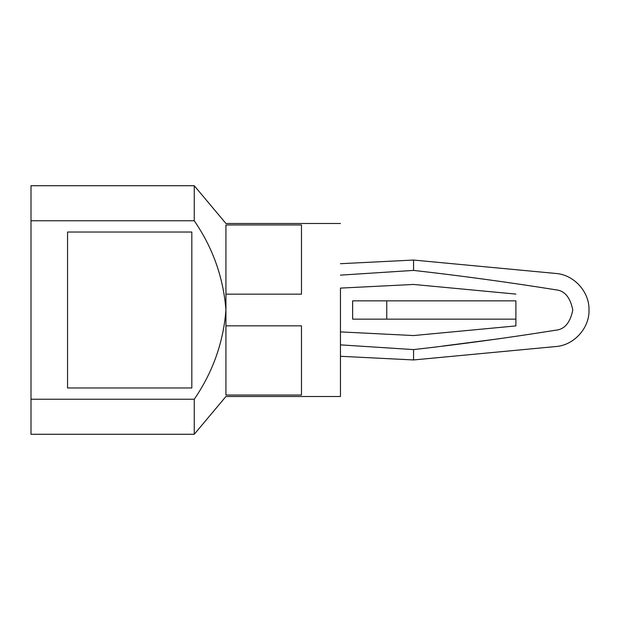 <?xml version="1.0" encoding="UTF-8"?>
<svg xmlns="http://www.w3.org/2000/svg" width="620" height="620" viewBox="0 0 620 620"><rect width="100%" height="100%" fill="white"/><g stroke="black" fill="none" stroke-linecap="round" stroke-linejoin="round"><path stroke-width="0.93" d="M515.902 300.863L515.902 325.911L413.555 335.552L340.458 331.901L413.555 335.552L515.902 325.911L515.902 300.863L352.64 300.863L352.64 319.137L352.64 300.863L386.756 300.863L386.756 319.137L386.756 300.863L515.902 300.863M555.729 289.796C555.729 268.824 555.729 268.824 555.729 289.796C564.564 290.563 570.245 297.298 572.787 310C570.245 322.702 564.564 329.437 555.729 330.204C555.729 351.176 555.729 351.176 555.729 330.204C555.729 351.176 555.729 351.176 555.729 330.204C508.485 337.753 461.094 344.216 413.555 349.595L413.555 359.949L413.555 349.595L340.458 344.867L413.555 349.595C461.094 344.216 508.485 337.753 555.729 330.204C564.564 329.437 570.245 322.702 572.787 310C570.245 297.298 564.564 290.563 555.729 289.796C508.493 282.247 461.102 275.784 413.555 270.405L340.458 275.133L413.555 270.405L413.555 260.051L413.555 270.405C461.102 275.784 508.493 282.247 555.729 289.796C555.729 268.824 555.729 268.824 555.729 289.796C508.485 282.247 461.094 275.784 413.555 270.405M340.458 288.099L413.555 284.448L515.902 294.089L413.555 284.448L340.458 288.099L340.458 396.506L340.458 310M442.789 346.053L500.542 338.567M31 220.774L31 185.729L31 220.774L194.262 220.774L194.262 185.729L194.262 220.774C212.823 247.814 223.386 277.551 225.936 310L225.936 224.959C225.936 223.014 225.936 223.014 225.936 224.959C225.936 223.014 225.936 223.014 225.936 224.959L301.475 224.959L301.475 294.159L225.936 294.159L225.936 310C223.409 342.333 212.854 372.078 194.262 399.226L194.262 434.271L194.262 399.226L31 399.226L31 434.271L31 220.774L31 434.271L31 399.226L194.262 399.226L194.262 434.271L194.262 399.226C212.854 372.078 223.409 342.333 225.936 310L225.936 325.841L225.936 310C223.386 277.551 212.823 247.814 194.262 220.774L31 220.774M225.936 395.041C225.936 396.986 225.936 396.986 225.936 395.041L225.936 325.841L301.475 325.841L301.475 395.041L225.936 395.041C225.936 396.986 225.936 396.986 225.936 395.041L301.475 395.041L301.475 325.841L225.936 325.841L225.936 395.041M191.82 232.027L191.82 387.973L67.549 387.973L67.549 232.027L191.82 232.027L67.549 232.027L67.549 387.973L191.82 387.973L191.82 232.027M301.475 294.159L301.475 224.959L225.936 224.959L225.936 294.159L301.475 294.159M352.64 319.137L515.902 319.137L352.64 319.137M340.458 356.298L413.555 359.949L555.729 346.549C573.857 345.41 589.566 328.151 589 310C589.566 291.849 573.857 274.59 555.729 273.451L413.555 260.051L340.458 263.702M31 185.729L194.262 185.729L225.936 223.495L340.458 223.495M340.458 396.506L225.936 396.506L194.262 434.271L31 434.271"/></g></svg>
